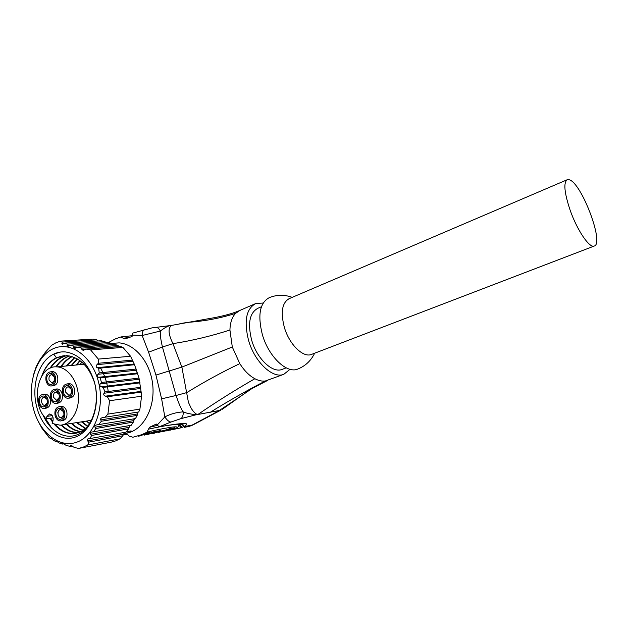<?xml version="1.0" encoding="UTF-8"?>
<svg xmlns="http://www.w3.org/2000/svg" width="628" height="628" viewBox="0 0 628 628"><rect width="100%" height="100%" fill="white"/><g stroke="black" fill="none" stroke-linecap="round" stroke-linejoin="round"><path stroke-width="0.94" d="M94.483 382.358L94.326 381.824C88.47 363.824 78.783 353.854 65.288 351.923C61.254 351.601 57.391 352.332 53.702 354.114C38.693 361.076 30.992 385.867 36.777 407.132C42.225 428.814 60.264 443.038 75.949 436.853C91.712 431.004 100.763 405.186 94.506 382.468L94.333 381.816L94.498 382.476C100.001 403.514 92.771 426.538 79.473 433.689C66.223 440.989 50.028 431.962 42.947 414.763M77.299 441.994C59.66 448.863 39.501 432.825 33.425 408.569C27.106 384.407 35.812 356.822 52.823 348.909C69.724 340.627 91.421 355.197 98.219 380.882C105.276 406.465 95.032 435.51 77.299 441.994M86.46 349.105L120.796 346.538L122.962 347.441L90.597 349.906L86.46 349.105L83.061 350.346L81.868 349.349L81.797 348.124L77.786 347.198L74.646 348.414L73.735 347.41L73.837 346.177L111.933 343.508L113.04 344.599L73.735 347.41M33.308 375.458L36.322 366.336L40.145 359.357L45.381 352.222L51.559 345.314L55.837 342.849L60.359 341.153L62.18 342.072L62.203 344.317L64.668 343.155L67.306 344.152L67.063 345.384L67.683 346.405L70.509 345.212L73.837 346.177M124.713 432.386L123.473 434.278L87.669 440.911L88.689 442.159L87.818 444.954L83.336 447.097L78.665 448.423L74.591 447.529L70.728 445.574L70.014 446.414L66.081 445.323L62.619 443.297L62.203 444.082L58.953 442.881L55.978 440.785L55.829 441.531L53.262 440.228L50.797 438.061L50.852 438.776L49.094 437.528L41.958 428.296L38.316 421.545M87.669 440.911C86.907 439.702 87.119 439.011 88.312 438.846L125.961 432.15L128.614 428.838L91.562 435.487L90.016 438.736M130.216 425.47L129.14 427.362L90.644 434.207L91.562 435.487M90.644 434.207C89.961 433.006 90.322 432.284 91.727 432.048L131.213 425.297L133.387 422.047L95.786 428.516L93.58 431.907M134.682 418.711L133.811 420.587L95.001 427.197L95.786 428.516M95.001 427.197C94.42 426.004 94.938 425.258 96.555 424.944L135.467 418.578L137.171 415.383L101.391 421.255L98.525 424.787M138.136 412.062L137.469 413.946L100.763 419.912L101.391 421.255M100.763 419.912C100.284 418.735 100.959 417.958 102.772 417.573L138.757 411.96L139.911 409.118L141.575 396.221L109.57 400.727L107.898 414.135L104.805 417.4M122.962 347.441L130.553 356.257L134.549 364.727L139.024 378.095L141.057 391.393L105.496 396.166L107.372 396.731L109.57 400.727M105.496 396.166C103.761 395.404 103.282 394.431 104.06 393.246L105.017 391.911L140.782 387.295M139.738 382.122L101.359 386.809L103.141 387.39L105.017 391.911M101.359 386.809C99.773 386.11 99.428 385.121 100.339 383.834L101.453 382.483L139.024 378.095M137.391 373.024L98.572 377.295L100.213 377.891L101.453 382.483M98.572 377.295C97.152 376.659 96.955 375.654 97.992 374.28L99.24 372.922L98.651 368.291L97.167 367.678C95.911 367.019 95.849 366.006 96.995 364.64L98.337 363.282L132.477 360.103M90.597 349.906L98.321 359.09L98.337 363.282M123.473 434.278L122.868 435.769L120.097 438.815L87.818 444.954M120.097 438.815L115.67 440.895L111.07 442.198L78.665 448.423M123.653 433.862L129.376 432.402C131.119 431.687 131.692 431.185 131.079 430.894L126.252 431.805M111.549 343.39L119.171 342.88C134.989 344.089 149.904 361.838 152.588 383.59C155.399 405.327 145.366 426.71 130.31 432.229L124.894 433.61M136.174 370.222L137.202 373.04M138.945 379.265L139.518 382.146M134.423 418.75L133.332 420.674M137.469 413.946L137.171 415.383M133.811 420.587L133.387 422.047M129.14 427.362L128.614 428.838M60.359 341.153L93.148 339.081L96.893 339.834L98.172 340.91L61.834 343.296M64.668 343.155L101.155 340.753L104.892 341.632L106.101 342.707L67.063 345.384M70.509 345.212L108.668 342.59L111.933 343.508M77.786 347.198L115.207 344.513L118.009 345.479L118.998 346.585L81.868 349.349M141.057 391.393L141.575 396.221M107.898 414.135L139.911 409.118M122.868 435.769L88.689 442.159M98.321 359.09L130.553 356.257M134.549 364.727L98.651 368.291M136.245 369.044L99.24 372.922M137.815 373.715L100.213 377.891M140.06 382.844L103.141 387.39M141.308 392.139L107.372 396.731M118.009 345.479L81.797 348.124M67.306 344.152L104.892 341.632M62.18 342.072L96.893 339.834M45.381 352.222L45.828 352.182M51.653 438.634L50.852 438.776M57.062 441.311L55.829 441.531M62.203 444.082L63.938 443.768M72.251 445.99L70.014 446.414M78.382 432.574C72.322 432.574 66.756 430.054 61.693 425.015M56.41 366.87C59.943 361.524 64.323 357.897 69.543 355.982M50.711 418.193L52.807 421.482M55.327 424.677C61.034 430.894 67.377 433.815 74.379 433.446L75.454 433.328M64.472 355.652C54.228 356.987 46.715 363.643 41.935 375.638M50.797 367.937C55.021 361.328 60.382 357.238 66.882 355.66M61.057 425.109C66.23 430.251 71.898 432.77 78.076 432.676M66.568 355.644C59.825 357.175 54.298 361.39 49.981 368.291M94.545 382.664C88.886 366.344 79.725 357.348 67.047 355.668L56.418 357.693C49.793 361.092 44.933 367.144 41.848 375.858M89.074 424.52C84.756 430.007 79.646 433.022 73.743 433.548C66.576 433.94 60.107 430.879 54.338 424.371M52.579 422.165L50.067 418.287M56.418 357.693L53.718 354.137L60.586 352.041M52.085 428.634L44.235 416.607M100.056 367.388C104.711 374.79 107.451 383.229 108.291 392.688M80.855 431.53C75.752 430.855 71.074 428.39 66.827 424.143M61.575 366.43C64.496 362.042 68.028 358.776 72.165 356.633M83.241 430.125C79.159 429.034 75.391 426.773 71.961 423.335M66.717 365.936L74.818 357.638M85.534 428.343L77.032 422.542M71.796 365.433L77.48 359.012M87.739 426.145L82.048 421.765M76.789 364.954L80.117 360.77M66.207 424.238C70.556 428.586 75.344 431.067 80.565 431.671M69.19 355.927C63.891 357.827 59.44 361.477 55.829 366.87M71.867 356.539C67.573 358.643 63.93 361.956 60.94 366.493M71.349 423.437C74.881 426.969 78.751 429.262 82.967 430.313M86.46 421.129L89.561 423.782M79.819 360.55L76.224 365.009M81.452 421.859L87.48 426.436M77.158 358.831L71.192 365.496M76.428 422.644L85.267 428.579M74.504 357.497L66.105 365.991M46.127 418.852L46.935 416.395L49.596 413.985C52.485 414.723 53.615 417.055 52.972 420.988L52.155 423.453L60.076 425.195C70.705 424.764 79.293 411.332 78.406 395.978C77.652 380.623 67.628 367.247 56.96 366.885C37.625 364.876 29.909 403.09 46.127 418.852L53.145 417.84M61.191 420.839L62.635 420.611C66.199 419.7 67.581 416.662 66.772 411.513C65.752 408.231 64.001 406.512 61.528 406.355L60.72 406.465M44.612 408.388L46.032 408.192C49.588 407.344 50.97 404.33 50.185 399.157C49.212 395.993 47.54 394.306 45.185 394.109L44.352 394.211M51.92 385.937L53.192 385.788C56.92 385.027 58.396 381.965 57.611 376.612C56.677 373.558 55.06 371.886 52.768 371.611L51.779 371.713M68.719 398.183L69.998 398.011C73.751 397.186 75.227 394.101 74.418 388.763C73.429 385.592 71.733 383.889 69.331 383.653L68.358 383.763M56.544 403.333L57.902 403.152C61.552 402.312 62.973 399.267 62.18 394.015C61.199 390.844 59.519 389.148 57.14 388.928L56.237 389.038M55.115 415.76C56.159 419.111 57.941 420.846 60.476 420.948C64.04 420.038 65.422 416.992 64.613 411.835C63.585 408.538 61.834 406.811 59.362 406.654C55.727 407.509 54.314 410.547 55.115 415.76M56.104 415.351C54.094 408.483 61.944 405.17 63.609 412.243C65.618 419.19 57.721 422.401 56.104 415.351M63.852 414.833L61.277 417.832C59.801 417.761 58.757 416.749 58.153 414.794C57.682 411.74 58.506 409.966 60.626 409.456L63.428 411.654M38.755 403.411C39.745 406.646 41.44 408.341 43.858 408.49C47.406 407.643 48.796 404.628 48.003 399.439C47.029 396.26 45.365 394.572 43.002 394.376C39.391 395.169 37.97 398.183 38.755 403.411M47.029 399.863C48.992 406.701 41.299 409.943 39.721 403.003C37.759 396.229 45.404 392.885 47.029 399.863M47.226 402.862L44.729 405.429C43.316 405.335 42.327 404.346 41.746 402.454C41.291 399.392 42.115 397.626 44.227 397.155L46.778 399.063M46.064 381.008C47.014 384.132 48.662 385.804 51.017 386.039C54.746 385.278 56.222 382.209 55.437 376.839C54.503 373.77 52.885 372.106 50.593 371.823C46.794 372.522 45.287 375.583 46.064 381.008M54.448 377.279C56.434 384.132 48.639 387.547 47.037 380.576C45.059 373.793 52.799 370.277 54.448 377.279M54.652 380.238L51.967 382.978L49.078 380.034C48.623 376.863 49.502 375.073 51.724 374.649L54.314 376.831M62.635 393.152C63.632 396.394 65.367 398.105 67.832 398.293C71.592 397.469 73.068 394.376 72.259 389.022C71.27 385.843 69.575 384.14 67.165 383.896C63.342 384.658 61.827 387.743 62.635 393.152M71.239 389.454C73.272 396.417 65.273 399.793 63.632 392.728C61.607 385.835 69.559 382.358 71.239 389.454M71.498 391.919C71.152 393.952 70.234 395.043 68.727 395.185L65.697 392.17C65.226 389.007 66.105 387.201 68.342 386.746L71.207 389.313M60.013 394.282C59.032 391.103 57.344 389.407 54.966 389.187C51.245 389.964 49.785 393.01 50.578 398.333C51.575 401.567 53.286 403.27 55.727 403.443C59.377 402.603 60.806 399.549 60.013 394.282M51.559 397.916C49.565 391.087 57.36 387.672 59.016 394.706C61.01 401.614 53.168 404.919 51.559 397.916M59.244 397.485L56.614 400.358L53.6 397.367C53.137 394.251 53.992 392.469 56.167 392.005L58.859 394.196M127.492 431.412L126.157 431.923M171.946 325.312L171.734 325.328C170.565 325.806 168.806 324.59 160.352 331.042L142.156 335.517L132.265 335.085L132.084 336.482L124.823 338.987L120.709 337.008L115.552 338.83L108.259 342.621M185.715 423.633C182.458 423.194 173.587 424.269 159.112 426.852L156.325 424.049L149.527 427.291L146.889 432.252L141.81 434.662L132.901 437.237L129.219 436.146L127.154 433.979L124.705 433.65M157.181 425.054L164.834 416.882C166.922 420.061 168.94 421.788 170.887 422.063L180.935 418.633L195.347 414.967L220.726 410.225M144.252 329.739C142.964 330.304 142.266 332.228 142.156 335.517L148.601 352.182L155.948 375.057L181.869 367.097L232.305 347.001L239.802 363.643C221.896 372.169 204.241 381.816 186.822 392.586L176.091 395.475C178.69 403.38 181.06 408.852 183.219 411.897C187.866 414.009 196.383 414.77 195.967 414.504L197.867 414.496C196.085 414.433 193.903 412.439 191.312 408.506L188.439 402.375L181.869 367.097L172.951 343.649L162.448 347.009L176.091 395.475L161.616 398.835L164.834 416.882C170.761 413.876 176.892 412.219 183.219 411.897C183.36 415.124 182.599 417.369 180.935 418.633M132.265 335.085L132.838 333.083M123.488 338.202L129.407 337.424M190.292 425.957L191.085 425.745M192.176 425.101L191.367 425.643M172.26 429.67L181.068 427.801L184.169 426.428M123.261 434.796L127.61 434.097M190.826 425.831L190.064 426.043M191.65 425.533L192.38 425.187M179.27 424.709L180.181 424.285C181.735 424.151 182.905 424.952 183.666 426.702L192.168 425.085L194.586 424.065M192.168 425.085L218.921 410.775L241.152 395.946L222.312 409.268M159.104 426.852L170.887 422.063M180.181 424.285L180.534 424.088C182.253 423.924 183.47 424.693 184.192 426.42C186.728 424.913 187.34 424.002 186.037 423.688L185.692 423.641M156.042 327.282C157.722 327.478 159.159 328.727 160.352 331.042C159.991 334.151 160.69 339.473 162.448 347.009L148.601 352.182M156.011 327.282L155.414 327.345M232.305 347.001L229.927 330.014C211.393 336.043 192.404 340.588 172.951 343.649C168.312 334.308 167.841 328.232 171.538 325.414L171.687 325.343M263.179 303.034L255.824 303.505C246.207 308.678 243.782 320.955 248.547 340.337C254.63 362.026 272.756 378.998 283.793 374.327L290.026 369.303M229.927 330.014C230.17 322.643 232.054 317.109 235.571 313.388L239.959 310.389M239.802 363.643C244.3 370.716 249.324 375.74 254.874 378.723C258.595 380.678 262.088 381.431 265.338 380.984L283.793 374.327M261.436 306.747L257.935 308.254C249.606 312.736 247.511 323.349 251.647 340.086C256.899 358.784 272.536 373.456 282.09 369.413L282.498 369.256M314.636 353.219C310.946 360.825 305.247 366.132 297.523 369.154C286.658 373.762 268.58 356.539 262.371 334.661C257.496 315.115 259.796 302.782 269.271 297.664C276.791 294.611 284.445 294.508 292.208 297.358M566.982 179.836L289.312 298.598C282.098 302.523 280.441 312.124 284.351 327.376C289.249 344.411 303.143 357.984 311.417 354.451L311.786 354.31M569.109 179.741L567.304 179.702C563.308 182.403 564.274 192.631 570.208 210.388C577.211 230.358 589.472 248.327 594.167 246.066C604.733 243.978 581.293 182.206 569.109 179.741M180.267 423.719L179.318 424.316L181.272 423.641M149.527 427.291L157.306 425.415M148.538 429.152C163.099 425.925 173.21 424.332 178.862 424.387L178.737 425.611M146.889 432.252C155.218 429.952 168.28 427.605 172.763 427.016C176.986 426.616 178.226 426.962 176.476 428.068L177.065 427.825C178.274 427.048 178.878 425.902 178.862 424.379L179.192 423.822M165.878 430.996L172.009 428.634M162.542 431.64L172.072 428.869M162.008 431.742L167.794 429.442M159.206 432.276L167.857 429.67M158.452 432.417L169.301 428.791L170.714 428.524L168.853 429.521L173.524 427.998L174.922 427.731L172.975 428.736L177.049 427.833M153.161 433.43L162.377 430.753M152.698 433.524L159.261 430.69L160.352 430.486L158.743 431.444M147.886 434.443L155.493 432.064L157.809 430.973L156.71 431.177L147.227 434.568M144.377 435.11L152.926 432.551L155.242 431.452L154.143 431.664L145.829 434.576M144.087 435.173L147.486 433.022M138.961 436.146L147.564 433.304M138.293 436.279L147.831 432.857L149.511 432.543L148.514 433.391L151.819 432.763M175.714 428.516L167.519 430.682M166.444 430.894L172.975 428.736M161.294 430.973L154.237 433.163M161.349 431.169L158.013 431.444M154.26 433.218L158.107 431.781M145.892 434.812L148.514 433.391M170.792 429.152L164.544 431.106M164.575 431.208L168.853 429.521M197.867 414.496L197.867 414.496C216.479 401.763 235.476 389.831 254.874 378.723M132.751 361.257L96.995 364.64M134.015 364.052L97.167 367.678M136.441 370.19L97.992 374.28M139.11 379.241L100.339 383.834M140.751 388.457L104.06 393.246M56.355 440.887L55.798 440.989M63.098 443.376L62.321 443.517M71.302 445.629L70.297 445.817M46.935 416.395L52.265 415.618M155.948 375.057L161.616 398.835M184.075 427.448L189.46 426.271M267.669 380.403L250.305 389.407L241.152 395.946L254.081 387.084M210.254 412.306C227.626 401.465 245.988 391.024 265.338 380.984M179.883 323.648L187.662 322.36C204.367 321.222 220.334 318.231 235.571 313.388M163.437 430.549L166.648 429.945M155.493 432.064L157.675 431.648M152.926 432.551L154.394 432.268M146.622 433.744L147.18 433.642M141.81 434.662L145.5 433.964M179.278 424.748L182.183 427.393M179.137 425.187L181.068 427.801M111.603 343.406L119.171 342.88M83.061 350.346L83.634 350.306M74.646 348.414L75.14 348.383M67.683 346.405L68.107 346.373M73.743 433.555L74.379 433.453M89.93 423.194L86.397 421.082M79.67 364.672L81.978 362.278M62.988 424.74L91.539 420.281M56.96 366.885L84.058 364.24M57.98 412.8L56.96 412.941M61.528 406.355L59.362 406.654M61.277 417.832L61.717 417.769M45.185 394.109L43.002 394.376M44.729 405.429L45.177 405.366M52.768 371.611L50.593 371.823M51.967 382.978L52.517 382.923M69.331 383.653L67.165 383.896M68.727 395.185L69.261 395.114M57.14 388.928L54.966 389.187M57.101 400.295L56.614 400.358M132.932 333.044L151.976 327.879L171.538 325.414L207.052 318.961C220.758 316.724 231.457 313.984 239.15 310.742M132.429 335.682L121.212 336.898M187.026 426.938L190.072 426.106M191.705 425.509L193.416 424.693M193.66 424.567L220.773 410.186M255.046 303.842L240.022 310.365M282.09 369.413L286.195 367.851M594.167 246.066L311.417 354.451M179.977 423.751L178.909 424.465M176.083 428.398L170.227 430.149"/></g></svg>
